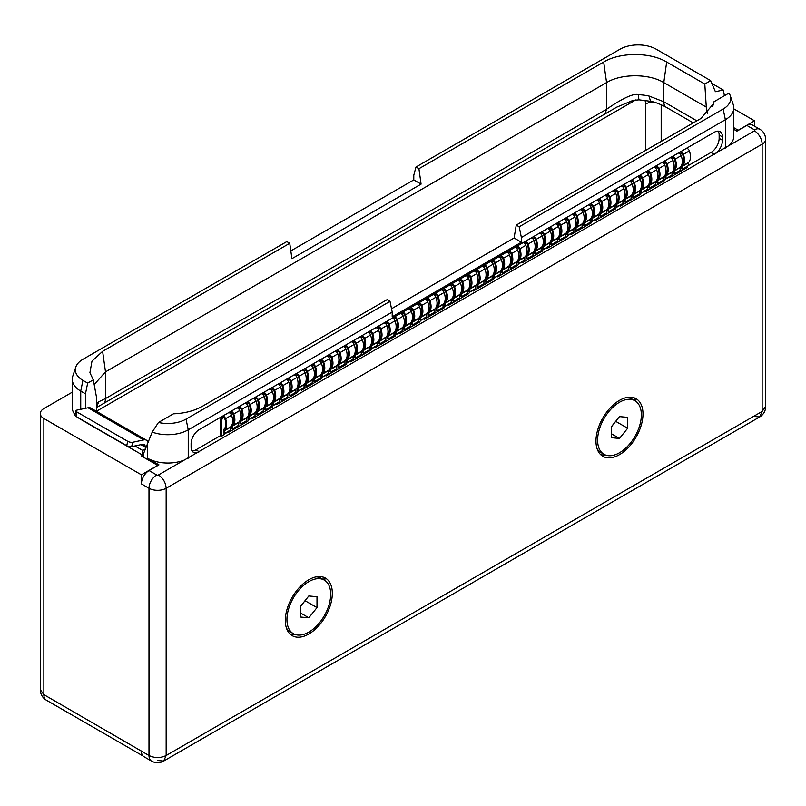 <?xml version="1.0" encoding="UTF-8"?>
<svg xmlns="http://www.w3.org/2000/svg" width="806" height="806" viewBox="0 0 806 806"><rect width="100%" height="100%" fill="white"/><g stroke="black" fill="none" stroke-linecap="round" stroke-linejoin="round"><path stroke-width="1.21" d="M77.95 417.538A28.905 16.684 0 0 0 80.731 419.402L142.692 455.178L141.342 455.954L157.694 465.394L141.393 474.815L43.856 418.505L43.856 694.631L40.3 689.674A12.14 12.14 0 0 0 46.365 700.182A12.14 7.012 120 0 1 43.856 694.631L141.393 751.121A12.14 7.012 -60 0 1 141.393 750.94M72.258 392.19L43.856 408.592A12.14 7.012 0 0 0 40.3 413.549A12.14 7.012 0 0 0 43.856 418.505M733.823 108.85L754.537 120.809L738.236 130.229L733.823 127.68M75.824 367.012A25.802 14.901 0 0 0 82.917 380.372L87.663 383.112L93.325 379.838L89.919 372.715L91.975 361.169L102.614 351.325L289.747 243.281L286.815 241.588L82.917 359.305A25.802 14.901 0 0 0 75.824 367.012L72.782 376.12A28.905 16.684 0 0 0 72.258 379.273L72.258 407.594A28.905 16.684 0 0 0 75.049 414.747M141.393 474.815L141.393 483.872A10.871 6.277 -60 0 1 149.07 470.563L158.963 464.85L147.357 458.151A28.905 16.684 0 0 0 184.262 460.065L158.47 474.956A1.269 0.735 180 0 1 156.676 474.956L149.07 470.563M151.508 761.076L143.901 756.683A12.14 7.012 -60 0 1 141.393 751.121L148.989 755.514A12.14 7.012 120 0 0 151.508 761.076A12.14 12.14 0 0 0 163.648 761.076L157.573 760.471M145.352 448.922L142.692 450.453L142.692 455.178M145.876 447.572L140.849 444.67M134.884 445.95L142.692 450.453M77.054 412.068L76.026 416.43A3.577 1.35 -166.8 0 1 74.958 415.1L75.986 410.728A3.577 1.35 13.2 0 0 77.054 412.068L127.741 441.325A3.577 1.35 13.2 0 0 132.688 442.272L143.71 439.915A9.934 5.733 -60 0 1 146.571 440.267A9.934 5.733 -60 0 1 148.062 441.93M76.026 416.43L126.713 445.698A3.577 1.35 -166.8 0 0 131.66 446.645L142.682 444.277A5.098 2.942 -60 0 1 144.153 444.459A5.098 2.942 -60 0 1 145.201 446.605L145.231 447.199M72.258 379.273A28.905 16.684 0 0 0 80.731 391.081L85.466 393.812L85.466 408.32L88.045 407.765L143.71 439.915M75.986 410.728A3.577 1.35 13.2 0 1 76.943 410.093L85.466 408.32M289.747 243.281L291.913 258.686L421.085 184.111L413.79 179.909L413.79 175.184L415.987 167.013L418.919 168.706L603.684 62.032C620.086 52.068 650.281 52.068 666.673 62.032L704.797 84.036L710.67 80.64L656.376 49.297A25.802 14.901 0 0 0 619.874 49.297L415.987 167.013M290.815 250.898L413.79 179.909M724.433 95.713L723.274 90.02L715.385 91.693L710.67 80.64M707.608 113.565L706.288 107.117L704.797 84.036M733.823 129.333L736.966 131.146L738.236 130.229M158.45 422.475A25.802 14.901 180 0 0 186.045 419.12L390.013 301.363L387.082 299.661L202.316 406.335C194.306 410.859 184.685 413.357 173.441 413.821L158.45 422.475L152.213 432.087L143.428 453.919L143.428 457.163M158.47 474.956C163.144 478.17 165.704 482.613 166.157 488.265A12.14 7.012 180 0 1 148.989 488.265L148.989 755.514C154.712 758.234 160.434 758.234 166.157 755.514L163.648 761.076L759.625 416.984L762.144 411.423L765.7 406.466L765.7 139.216A12.14 7.012 180 0 1 762.144 144.173L166.157 488.265L166.157 755.514L762.144 411.423L762.144 144.173A10.871 6.277 -120 0 0 754.456 130.864L184.262 460.065M390.013 301.363L392.21 312.063L188.231 429.83A28.905 16.684 180 0 1 152.213 432.087M392.21 312.063L392.21 316.788L521.381 242.213L521.381 237.488L519.185 226.788L516.253 225.086L514.087 238.002L391.535 308.758M519.185 226.788L723.163 109.022A25.802 14.901 180 0 0 730.256 95.662A25.802 14.901 180 0 0 728.977 93.093L713.985 101.747L713.713 103.44L701.019 118.411L516.253 225.086M514.087 238.002L521.381 242.213M713.985 101.747L712.665 106.624M633.466 397.63A33.237 19.193 -60 0 1 636.216 401.6M600.591 454.574A33.237 19.193 120 0 0 605.407 454.977M595.977 441.094A33.237 19.193 120 0 0 602.868 456.307A33.237 19.193 120 0 0 628.478 447.401A33.237 19.193 120 0 0 642.987 413.952A33.237 19.193 120 0 0 636.105 398.728A33.237 19.193 120 0 0 610.485 407.635A33.237 19.193 120 0 0 595.977 441.094M285.314 620.449A33.237 19.193 120 0 0 292.195 635.662A33.237 19.193 120 0 0 317.816 626.766A33.237 19.193 120 0 0 332.324 593.307A33.237 19.193 120 0 0 325.443 578.093A33.237 19.193 120 0 0 299.822 587A33.237 19.193 120 0 0 285.314 620.449M688.324 165.552L710.963 152.485A11.566 6.68 120 0 0 719.143 138.32L722.498 140.254L722.498 136.949A11.566 6.68 -60 0 0 720.101 131.66A11.566 6.68 -60 0 0 714.317 132.234L199.273 429.598A11.566 6.68 -60 0 0 191.093 443.753L191.093 447.058A11.566 6.68 -60 0 0 193.49 452.347A11.566 6.68 -60 0 0 199.273 451.773L195.918 449.839L220.562 435.613M730.256 95.662L733.299 104.76A28.905 16.684 180 0 1 733.823 107.923A28.905 16.684 180 0 1 725.36 119.721L521.381 237.488M722.498 140.254A11.566 6.68 -60 0 1 714.317 154.42L710.963 152.485M719.143 138.32L719.143 135.015A11.566 6.68 120 0 0 718.176 131.126M192.06 450.957A11.566 6.68 120 0 0 195.918 449.839M668.658 177.29L669.474 177.753L669.192 176.977L665.101 179.335L664.819 180.443L644.951 191.919L644.669 191.143L640.579 193.5L640.286 194.609L620.429 206.074L620.136 205.298L616.046 207.656L615.764 208.764L595.896 220.24L595.614 219.464L591.523 221.821L591.241 222.93L571.373 234.395L571.081 233.619L567.817 235.503L566.709 237.085L546.841 248.56L546.559 247.774L542.468 250.142L542.186 251.25L522.318 262.716L522.036 261.94L518.762 263.824L517.664 265.406L497.796 276.881L497.504 276.095L493.423 278.463L493.131 279.571L473.263 291.037L472.981 290.261L469.707 292.145L468.608 293.727L448.74 305.202L448.458 304.416L444.368 306.784L444.086 307.892L424.218 319.357L423.926 318.582L420.661 320.466L419.553 322.047L399.685 333.523L399.403 332.737L395.313 335.095L395.031 336.213L375.163 347.678L374.881 346.902L371.606 348.786L370.498 350.368L350.64 361.834L350.348 361.058L346.268 363.415L345.976 364.524L326.108 375.999L326.027 375.203L325.009 375.687L321.735 377.581L321.453 378.689L301.585 390.154L301.303 389.379L298.029 391.263L296.92 392.844L277.062 404.32L276.972 403.524L275.954 404.008L272.68 405.902L272.398 407.01L252.53 418.475L252.248 417.699L248.973 419.583L247.875 421.165L228.007 432.641L227.715 431.855L221.469 436.419L221.469 419.614L222.688 418.102A1.562 0.897 60 0 1 223.02 417.387A1.562 0.897 60 0 1 224.773 418.707A12.543 7.244 60 0 1 223.957 429.225A2.257 1.3 -120 0 0 223.635 430.162L223.635 432.943L224.531 433.467L224.531 430.676A0.987 0.564 -120 0 1 224.673 430.273A13.813 7.979 60 0 0 225.569 418.687A2.831 1.632 60 0 0 222.375 416.289L228.35 412.843A2.831 1.632 60 0 1 231.534 415.241A13.813 7.979 60 0 1 230.647 426.827A0.987 0.564 -120 0 0 230.496 427.23L230.496 430.021L224.531 433.467M687.709 166.056L687.709 167.235L669.474 177.753M644.135 191.445L644.951 191.919M619.602 205.601L620.429 206.074M595.08 219.766L595.896 220.24M570.557 233.921L571.373 234.395M546.025 248.087L546.841 248.56M521.502 262.242L522.318 262.716M496.98 276.408L497.796 276.881M472.447 290.563L473.263 291.037M447.924 304.728L448.74 305.202M423.402 318.884L424.218 319.357M398.869 333.049L399.685 333.523M374.347 347.205L375.163 347.678M349.824 361.37L350.64 361.834M325.292 375.525L326.108 375.999M300.769 389.691L301.585 390.154M276.236 403.846L277.062 404.32M251.714 418.002L252.53 418.475M227.191 432.167L228.007 432.641M222.688 418.898L221.791 418.385L220.562 419.09L220.562 435.895L221.469 436.419M230.869 414.002L230.869 413.377A1.562 0.897 60 0 1 231.191 412.662A1.562 0.897 60 0 1 232.944 413.992A12.543 7.244 60 0 1 232.138 424.51A2.257 1.3 -120 0 0 232.108 424.54M239.039 409.277L239.039 408.662A1.562 0.897 60 0 1 239.362 407.947A1.562 0.897 60 0 1 241.125 409.267A12.543 7.244 60 0 1 240.309 419.795A2.257 1.3 -120 0 0 240.289 419.815M247.22 404.562L247.22 403.937A1.562 0.897 60 0 1 247.543 403.222A1.562 0.897 60 0 1 249.296 404.552A12.543 7.244 60 0 1 248.49 415.07A2.257 1.3 -120 0 0 248.46 415.1M255.391 399.836L255.391 399.222A1.562 0.897 60 0 1 255.714 398.507A1.562 0.897 60 0 1 257.477 399.826A12.543 7.244 60 0 1 256.661 410.355A2.257 1.3 -120 0 0 256.64 410.375M263.572 395.121L263.572 394.497A1.562 0.897 60 0 1 263.894 393.781A1.562 0.897 60 0 1 265.648 395.111A12.543 7.244 60 0 1 264.842 405.63A2.257 1.3 -120 0 0 264.811 405.66M271.743 390.396L271.743 389.782A1.562 0.897 60 0 1 272.065 389.066A1.562 0.897 60 0 1 273.828 390.386A12.543 7.244 60 0 1 273.012 400.914A2.257 1.3 -120 0 0 272.992 400.935M279.924 385.681L279.924 385.056A1.562 0.897 60 0 1 280.246 384.341A1.562 0.897 60 0 1 281.999 385.671A12.543 7.244 60 0 1 281.193 396.189A2.257 1.3 -120 0 0 281.163 396.22M288.095 380.956L288.095 380.341A1.562 0.897 60 0 1 288.417 379.626A1.562 0.897 60 0 1 290.18 380.946A12.543 7.244 60 0 1 289.364 391.474A2.257 1.3 -120 0 0 289.334 391.494M296.265 376.241L296.265 375.616A1.562 0.897 60 0 1 296.598 374.901A1.562 0.897 60 0 1 298.351 376.231A12.543 7.244 60 0 1 297.535 386.749A2.257 1.3 -120 0 0 297.515 386.779M304.446 371.516L304.446 370.901A1.562 0.897 60 0 1 304.769 370.186A1.562 0.897 60 0 1 306.522 371.506A12.543 7.244 60 0 1 305.716 382.034A2.257 1.3 -120 0 0 305.686 382.054M312.617 366.801L312.617 366.176A1.562 0.897 60 0 1 312.94 365.461A1.562 0.897 60 0 1 314.703 366.79A12.543 7.244 60 0 1 313.887 377.309A2.257 1.3 -120 0 0 313.866 377.339M320.798 362.075L320.798 361.461A1.562 0.897 60 0 1 321.12 360.745A1.562 0.897 60 0 1 322.874 362.065A12.543 7.244 60 0 1 322.068 372.594A2.257 1.3 -120 0 0 322.037 372.614M328.969 357.36L328.969 356.736A1.562 0.897 60 0 1 329.291 356.03A1.562 0.897 60 0 1 331.054 357.35A12.543 7.244 60 0 1 330.238 367.868A2.257 1.3 -120 0 0 330.218 367.899M337.15 352.635L337.15 352.021A1.562 0.897 60 0 1 337.472 351.305A1.562 0.897 60 0 1 339.225 352.625A12.543 7.244 60 0 1 338.419 363.153A2.257 1.3 -120 0 0 338.389 363.174M345.321 347.92L345.321 347.295A1.562 0.897 60 0 1 345.643 346.59A1.562 0.897 60 0 1 347.406 347.91A12.543 7.244 60 0 1 346.59 358.428A2.257 1.3 -120 0 0 346.57 358.458M353.502 343.195L353.502 342.58A1.562 0.897 60 0 1 353.824 341.865A1.562 0.897 60 0 1 355.577 343.185A12.543 7.244 60 0 1 354.771 353.713A2.257 1.3 -120 0 0 354.741 353.733M361.672 338.48L361.672 337.855A1.562 0.897 60 0 1 361.995 337.15A1.562 0.897 60 0 1 363.758 338.47A12.543 7.244 60 0 1 362.942 348.988A2.257 1.3 -120 0 0 362.912 349.018M369.853 333.755L369.853 333.14A1.562 0.897 60 0 1 370.176 332.425A1.562 0.897 60 0 1 371.929 333.744A12.543 7.244 60 0 1 371.123 344.273A2.257 1.3 -120 0 0 371.092 344.293M378.024 329.039L378.024 328.425A1.562 0.897 60 0 1 378.346 327.71A1.562 0.897 60 0 1 380.11 329.029A12.543 7.244 60 0 1 379.294 339.548A2.257 1.3 -120 0 0 379.263 339.578M386.195 324.314L386.195 323.7A1.562 0.897 60 0 1 386.527 322.984A1.562 0.897 60 0 1 388.28 324.304A12.543 7.244 60 0 1 387.464 334.833A2.257 1.3 -120 0 0 387.444 334.853M394.376 319.599L394.376 318.985A1.562 0.897 60 0 1 394.698 318.269A1.562 0.897 60 0 1 396.451 319.589A12.543 7.244 60 0 1 395.645 330.107A2.257 1.3 -120 0 0 395.615 330.138M402.547 314.874L402.547 314.259A1.562 0.897 60 0 1 402.869 313.544A1.562 0.897 60 0 1 404.632 314.864A12.543 7.244 60 0 1 403.816 325.392A2.257 1.3 -120 0 0 403.796 325.412M410.728 310.159L410.728 309.544A1.562 0.897 60 0 1 411.05 308.829A1.562 0.897 60 0 1 412.803 310.149A12.543 7.244 60 0 1 411.997 320.667A2.257 1.3 -120 0 0 411.967 320.697M418.898 305.434L418.898 304.819A1.562 0.897 60 0 1 419.221 304.104A1.562 0.897 60 0 1 420.984 305.434A12.543 7.244 60 0 1 420.168 315.952A2.257 1.3 -120 0 0 420.148 315.972M427.079 300.719L427.079 300.104A1.562 0.897 60 0 1 427.402 299.389A1.562 0.897 60 0 1 429.155 300.709A12.543 7.244 60 0 1 428.349 311.227A2.257 1.3 -120 0 0 428.318 311.257M435.25 296.004L435.25 295.379A1.562 0.897 60 0 1 435.572 294.664A1.562 0.897 60 0 1 437.336 295.993A12.543 7.244 60 0 1 436.52 306.512A2.257 1.3 -120 0 0 436.499 306.532M443.431 291.278L443.431 290.664A1.562 0.897 60 0 1 443.753 289.948A1.562 0.897 60 0 1 445.506 291.268A12.543 7.244 60 0 1 444.7 301.787A2.257 1.3 -120 0 0 444.67 301.817M451.602 286.563L451.602 285.939A1.562 0.897 60 0 1 451.924 285.223A1.562 0.897 60 0 1 453.687 286.553A12.543 7.244 60 0 1 452.871 297.071A2.257 1.3 -120 0 0 452.841 297.092M459.783 281.838L459.783 281.223A1.562 0.897 60 0 1 460.105 280.508A1.562 0.897 60 0 1 461.858 281.828A12.543 7.244 60 0 1 461.042 292.346A2.257 1.3 -120 0 0 461.022 292.377M467.954 277.123L467.954 276.498A1.562 0.897 60 0 1 468.276 275.783A1.562 0.897 60 0 1 470.039 277.113A12.543 7.244 60 0 1 469.223 287.631A2.257 1.3 -120 0 0 469.193 287.651M476.124 272.398L476.124 271.783A1.562 0.897 60 0 1 476.457 271.068A1.562 0.897 60 0 1 478.21 272.388A12.543 7.244 60 0 1 477.394 282.906A2.257 1.3 -120 0 0 477.374 282.936M484.305 267.683L484.305 267.058A1.562 0.897 60 0 1 484.628 266.343A1.562 0.897 60 0 1 486.381 267.673A12.543 7.244 60 0 1 485.575 278.191A2.257 1.3 -120 0 0 485.544 278.211M492.476 262.958L492.476 262.343A1.562 0.897 60 0 1 492.798 261.628A1.562 0.897 60 0 1 494.562 262.947A12.543 7.244 60 0 1 493.746 273.466A2.257 1.3 -120 0 0 493.725 273.496M500.657 258.242L500.657 257.618A1.562 0.897 60 0 1 500.979 256.902A1.562 0.897 60 0 1 502.732 258.232A12.543 7.244 60 0 1 501.926 268.751A2.257 1.3 -120 0 0 501.896 268.771M508.828 253.517L508.828 252.903A1.562 0.897 60 0 1 509.15 252.187A1.562 0.897 60 0 1 510.913 253.507A12.543 7.244 60 0 1 510.097 264.025A2.257 1.3 -120 0 0 510.077 264.056M517.009 248.802L517.009 248.177A1.562 0.897 60 0 1 517.331 247.462A1.562 0.897 60 0 1 519.084 248.792A12.543 7.244 60 0 1 518.278 259.31A2.257 1.3 -120 0 0 518.248 259.33M525.18 244.077L525.18 243.462A1.562 0.897 60 0 1 525.502 242.747A1.562 0.897 60 0 1 527.265 244.067A12.543 7.244 60 0 1 526.449 254.585A2.257 1.3 -120 0 0 526.429 254.615M533.36 239.362L533.36 238.737A1.562 0.897 60 0 1 533.683 238.022A1.562 0.897 60 0 1 535.436 239.352A12.543 7.244 60 0 1 534.63 249.87A2.257 1.3 -120 0 0 534.6 249.89M541.531 234.637L541.531 234.022A1.562 0.897 60 0 1 541.854 233.307A1.562 0.897 60 0 1 543.617 234.627A12.543 7.244 60 0 1 542.801 245.145A2.257 1.3 -120 0 0 542.77 245.175M549.712 229.922L549.712 229.297A1.562 0.897 60 0 1 550.035 228.582A1.562 0.897 60 0 1 551.788 229.911A12.543 7.244 60 0 1 550.972 240.43A2.257 1.3 -120 0 0 550.951 240.45M557.883 225.196L557.883 224.582A1.562 0.897 60 0 1 558.205 223.867A1.562 0.897 60 0 1 559.958 225.186A12.543 7.244 60 0 1 559.152 235.715A2.257 1.3 -120 0 0 559.122 235.735M566.054 220.481L566.054 219.857A1.562 0.897 60 0 1 566.376 219.141A1.562 0.897 60 0 1 568.139 220.471A12.543 7.244 60 0 1 567.323 230.99A2.257 1.3 -120 0 0 567.303 231.02M574.235 215.756L574.235 215.142A1.562 0.897 60 0 1 574.557 214.426A1.562 0.897 60 0 1 576.31 215.746A12.543 7.244 60 0 1 575.504 226.274A2.257 1.3 -120 0 0 575.474 226.295M582.406 211.041L582.406 210.416A1.562 0.897 60 0 1 582.728 209.701A1.562 0.897 60 0 1 584.491 211.031A12.543 7.244 60 0 1 583.675 221.549A2.257 1.3 -120 0 0 583.655 221.579M590.586 206.316L590.586 205.701A1.562 0.897 60 0 1 590.909 204.986A1.562 0.897 60 0 1 592.662 206.306A12.543 7.244 60 0 1 591.856 216.834A2.257 1.3 -120 0 0 591.826 216.854M598.757 201.601L598.757 200.976A1.562 0.897 60 0 1 599.08 200.261A1.562 0.897 60 0 1 600.843 201.591A12.543 7.244 60 0 1 600.027 212.109A2.257 1.3 -120 0 0 600.007 212.139M606.938 196.876L606.938 196.261A1.562 0.897 60 0 1 607.261 195.546A1.562 0.897 60 0 1 609.014 196.866A12.543 7.244 60 0 1 608.208 207.394A2.257 1.3 -120 0 0 608.177 207.414M615.109 192.16L615.109 191.536A1.562 0.897 60 0 1 615.431 190.821A1.562 0.897 60 0 1 617.195 192.15A12.543 7.244 60 0 1 616.378 202.669A2.257 1.3 -120 0 0 616.348 202.699M623.29 187.435L623.29 186.821A1.562 0.897 60 0 1 623.612 186.105A1.562 0.897 60 0 1 625.365 187.425A12.543 7.244 60 0 1 624.559 197.954A2.257 1.3 -120 0 0 624.529 197.974M631.461 182.72L631.461 182.096A1.562 0.897 60 0 1 631.783 181.38A1.562 0.897 60 0 1 633.546 182.71A12.543 7.244 60 0 1 632.73 193.228A2.257 1.3 -120 0 0 632.7 193.259M639.632 177.995L639.632 177.38A1.562 0.897 60 0 1 639.964 176.665A1.562 0.897 60 0 1 641.717 177.985A12.543 7.244 60 0 1 640.901 188.513A2.257 1.3 -120 0 0 640.881 188.533M647.812 173.28L647.812 172.655A1.562 0.897 60 0 1 648.135 171.95A1.562 0.897 60 0 1 649.888 173.27A12.543 7.244 60 0 1 649.082 183.788A2.257 1.3 -120 0 0 649.052 183.818M655.983 168.555L655.983 167.94A1.562 0.897 60 0 1 656.306 167.225A1.562 0.897 60 0 1 658.069 168.545A12.543 7.244 60 0 1 657.253 179.073A2.257 1.3 -120 0 0 657.233 179.093M664.164 163.84L664.164 163.215A1.562 0.897 60 0 1 664.487 162.51A1.562 0.897 60 0 1 666.24 163.83A12.543 7.244 60 0 1 665.434 174.348A2.257 1.3 -120 0 0 665.403 174.378M672.335 159.114L672.335 158.5A1.562 0.897 60 0 1 672.657 157.785A1.562 0.897 60 0 1 674.421 159.104A12.543 7.244 60 0 1 673.604 169.633A2.257 1.3 -120 0 0 673.584 169.653M680.516 154.399L680.516 153.775A1.562 0.897 60 0 1 680.838 153.069A1.562 0.897 60 0 1 682.591 154.389A12.543 7.244 60 0 1 681.785 164.908A2.257 1.3 -120 0 0 681.755 164.938M683.287 156.807L683.166 156.263M675.116 161.532L674.985 160.978M666.935 166.248L666.814 165.704M658.764 170.973L658.633 170.419M650.583 175.688L650.462 175.144M642.412 180.413L642.281 179.859M634.231 185.128L634.11 184.584M626.061 189.843L625.94 189.299M617.88 194.568L617.759 194.024M609.709 199.284L609.588 198.739M601.538 204.009L601.407 203.465M593.357 208.724L593.236 208.18M585.186 213.449L585.055 212.905M577.005 218.164L576.884 217.62M568.835 222.889L568.704 222.345M560.654 227.604L560.533 227.06M552.483 232.329L552.352 231.785M544.302 237.045L544.181 236.501M536.131 241.77L536.01 241.226M527.95 246.485L527.829 245.941M519.779 251.21L519.658 250.666M511.609 255.925L511.478 255.381M503.428 260.65L503.307 260.106M495.257 265.365L495.126 264.821M487.076 270.091L486.955 269.547M478.905 274.806L478.774 274.262M470.724 279.531L470.603 278.987M462.553 284.246L462.422 283.702M454.372 288.971L454.252 288.427M446.202 293.686L446.081 293.142M438.021 298.411L437.9 297.867M429.85 303.127L429.729 302.582M421.679 307.852L421.548 307.308M413.498 312.567L413.377 312.023M405.327 317.292L405.196 316.748M397.146 322.007L397.026 321.463M388.976 326.732L388.845 326.188M380.795 331.447L380.674 330.903M372.624 336.173L372.503 335.618M364.443 340.888L364.322 340.344M356.272 345.613L356.151 345.059M348.101 350.328L347.97 349.784M339.92 355.053L339.8 354.499M331.75 359.768L331.619 359.224M323.569 364.493L323.448 363.939M315.398 369.208L315.267 368.664M307.217 373.934L307.096 373.38M299.046 378.649L298.915 378.105M290.865 383.364L290.744 382.82M282.694 388.089L282.574 387.545M274.514 392.804L274.393 392.26M266.343 397.529L266.222 396.985M258.172 402.244L258.041 401.7M249.991 406.97L249.87 406.425M241.82 411.685L241.689 411.141M233.639 416.41L233.518 415.866M225.468 421.125L225.337 420.581M679.609 153.513L679.609 153.261A2.831 1.632 60 0 1 680.204 151.961A2.831 1.632 60 0 1 683.387 154.369A13.813 7.979 60 0 1 682.501 165.955A0.987 0.564 -120 0 0 682.35 166.358L682.35 169.139L681.453 168.625L681.453 165.834A2.257 1.3 -120 0 1 681.463 165.613M671.438 158.228L671.438 157.976A2.831 1.632 60 0 1 672.023 156.686A2.831 1.632 60 0 1 675.216 159.084A13.813 7.979 60 0 1 674.32 170.671A0.987 0.564 -120 0 0 674.179 171.074L674.179 173.864L673.282 173.34L673.282 170.56A2.257 1.3 -120 0 1 673.292 170.338M663.267 162.953L663.267 162.701A2.831 1.632 60 0 1 663.852 161.401A2.831 1.632 60 0 1 667.036 163.809A13.813 7.979 60 0 1 666.149 175.396A0.987 0.564 -120 0 0 665.998 175.799L665.998 178.579L665.101 178.066L665.101 175.275A2.257 1.3 -120 0 1 665.111 175.053M655.087 167.668L655.087 167.416A2.831 1.632 60 0 1 655.671 166.127A2.831 1.632 60 0 1 658.865 168.525A13.813 7.979 60 0 1 657.968 180.111A0.987 0.564 -120 0 0 657.827 180.514L657.827 183.305L656.93 182.781L656.93 180A2.257 1.3 -120 0 1 656.94 179.778M646.916 172.393L646.916 172.141A2.831 1.632 60 0 1 647.5 170.842A2.831 1.632 60 0 1 650.684 173.25A13.813 7.979 60 0 1 649.797 184.836A0.987 0.564 -120 0 0 649.656 185.239L649.656 188.02L648.749 187.506L648.749 184.715A2.257 1.3 -120 0 1 648.77 184.493M638.735 177.108L638.735 176.857A2.831 1.632 60 0 1 639.319 175.567A2.831 1.632 60 0 1 642.513 177.965A13.813 7.979 60 0 1 641.616 189.551A0.987 0.564 -120 0 0 641.475 189.954L641.475 192.745L640.579 192.221L640.579 189.44A2.257 1.3 -120 0 1 640.589 189.219M630.564 181.824L630.564 181.582A2.831 1.632 60 0 1 631.148 180.282A2.831 1.632 60 0 1 634.342 182.69A13.813 7.979 60 0 1 633.445 194.276A0.987 0.564 -120 0 0 633.304 194.679L633.304 197.46L632.398 196.946L632.398 194.155A2.257 1.3 -120 0 1 632.418 193.934M622.383 186.549L622.383 186.297A2.831 1.632 60 0 1 622.978 185.007A2.831 1.632 60 0 1 626.161 187.405A13.813 7.979 60 0 1 625.265 198.991A0.987 0.564 -120 0 0 625.124 199.394L625.124 202.185L624.227 201.661L624.227 198.881A2.257 1.3 -120 0 1 624.237 198.659M614.212 191.264L614.212 191.022A2.831 1.632 60 0 1 614.797 189.722A2.831 1.632 60 0 1 617.99 192.13A13.813 7.979 60 0 1 617.094 203.716A0.987 0.564 -120 0 0 616.953 204.12L616.953 206.9L616.046 206.386L616.046 203.596A2.257 1.3 -120 0 1 616.066 203.374M606.031 195.989L606.031 195.737A2.831 1.632 60 0 1 606.626 194.448A2.831 1.632 60 0 1 609.81 196.845A13.813 7.979 60 0 1 608.913 208.432A0.987 0.564 -120 0 0 608.772 208.835L608.772 211.625L607.875 211.101L607.875 208.321A2.257 1.3 -120 0 1 607.885 208.099M597.861 200.704L597.861 200.462A2.831 1.632 60 0 1 598.445 199.163A2.831 1.632 60 0 1 601.639 201.571A13.813 7.979 60 0 1 600.742 213.157A0.987 0.564 -120 0 0 600.601 213.56L600.601 216.34L599.704 215.827L599.704 213.036A2.257 1.3 -120 0 1 599.714 212.814M589.69 205.429L589.69 205.177A2.831 1.632 60 0 1 590.274 203.888A2.831 1.632 60 0 1 593.458 206.286A13.813 7.979 60 0 1 592.571 217.872A0.987 0.564 -120 0 0 592.42 218.275L592.42 221.066L591.523 220.542L591.523 217.761A2.257 1.3 -120 0 1 591.533 217.539M581.509 210.144L581.509 209.903A2.831 1.632 60 0 1 582.093 208.603A2.831 1.632 60 0 1 585.287 211.001A13.813 7.979 60 0 1 584.39 222.597A0.987 0.564 -120 0 0 584.249 223L584.249 225.781L583.353 225.267L583.353 222.476A2.257 1.3 -120 0 1 583.363 222.255M573.338 214.87L573.338 214.618A2.831 1.632 60 0 1 573.922 213.328A2.831 1.632 60 0 1 577.106 215.726A13.813 7.979 60 0 1 576.219 227.312A0.987 0.564 -120 0 0 576.068 227.715L576.068 230.506L575.172 229.982L575.172 227.201A2.257 1.3 -120 0 1 575.182 226.98M565.157 219.585L565.157 219.343A2.831 1.632 60 0 1 565.741 218.043A2.831 1.632 60 0 1 568.935 220.441A13.813 7.979 60 0 1 568.039 232.037A0.987 0.564 -120 0 0 567.898 232.44L567.898 235.221L567.001 234.707L567.001 231.916A2.257 1.3 -120 0 1 567.011 231.695M556.986 224.31L556.986 224.058A2.831 1.632 60 0 1 557.571 222.768A2.831 1.632 60 0 1 560.764 225.166A13.813 7.979 60 0 1 559.868 236.752A0.987 0.564 -120 0 0 559.727 237.155L559.727 239.946L558.82 239.422L558.82 236.642A2.257 1.3 -120 0 1 558.84 236.41M548.805 229.025L548.805 228.783A2.831 1.632 60 0 1 549.39 227.483A2.831 1.632 60 0 1 552.584 229.881A13.813 7.979 60 0 1 551.687 241.478A0.987 0.564 -120 0 0 551.546 241.881L551.546 244.661L550.649 244.147L550.649 241.357A2.257 1.3 -120 0 1 550.659 241.135M540.635 233.75L540.635 233.498A2.831 1.632 60 0 1 541.219 232.209A2.831 1.632 60 0 1 544.413 234.606A13.813 7.979 60 0 1 543.516 246.193A0.987 0.564 -120 0 0 543.375 246.596L543.375 249.386L542.468 248.863L542.468 246.082A2.257 1.3 -120 0 1 542.488 245.85M532.454 238.465L532.454 238.223A2.831 1.632 60 0 1 533.048 236.924A2.831 1.632 60 0 1 536.232 239.322A13.813 7.979 60 0 1 535.335 250.918A0.987 0.564 -120 0 0 535.194 251.321L535.194 254.102L534.297 253.588L534.297 250.797A2.257 1.3 -120 0 1 534.307 250.575M524.283 243.19L524.283 242.938A2.831 1.632 60 0 1 524.867 241.639A2.831 1.632 60 0 1 528.061 244.047A13.813 7.979 60 0 1 527.164 255.633A0.987 0.564 -120 0 0 527.023 256.036L527.023 258.827L526.117 258.303L526.117 255.522A2.257 1.3 -120 0 1 526.137 255.29M516.102 247.905L516.102 247.664A2.831 1.632 60 0 1 516.696 246.364A2.831 1.632 60 0 1 519.88 248.762A13.813 7.979 60 0 1 518.983 260.358A0.987 0.564 -120 0 0 518.842 260.761L518.842 263.542L517.946 263.028L517.946 260.237A2.257 1.3 -120 0 1 517.956 260.016M507.931 252.631L507.931 252.379A2.831 1.632 60 0 1 508.515 251.079A2.831 1.632 60 0 1 511.709 253.487A13.813 7.979 60 0 1 510.813 265.073A0.987 0.564 -120 0 0 510.672 265.476L510.672 268.267L509.775 267.743L509.775 264.962A2.257 1.3 -120 0 1 509.785 264.731M499.76 257.346L499.76 257.104A2.831 1.632 60 0 1 500.345 255.804A2.831 1.632 60 0 1 503.528 258.202A13.813 7.979 60 0 1 502.642 269.798A0.987 0.564 -120 0 0 502.491 270.201L502.491 272.982L501.594 272.468L501.594 269.678A2.257 1.3 -120 0 1 501.604 269.456M491.579 262.071L491.579 261.819A2.831 1.632 60 0 1 492.164 260.519A2.831 1.632 60 0 1 495.358 262.927A13.813 7.979 60 0 1 494.461 274.514A0.987 0.564 -120 0 0 494.32 274.917L494.32 277.707L493.423 277.183L493.423 274.403A2.257 1.3 -120 0 1 493.433 274.171M483.409 266.786L483.409 266.544A2.831 1.632 60 0 1 483.993 265.245A2.831 1.632 60 0 1 487.177 267.642A13.813 7.979 60 0 1 486.29 279.229A0.987 0.564 -120 0 0 486.139 279.642L486.139 282.422L485.242 281.909L485.242 279.118A2.257 1.3 -120 0 1 485.252 278.896M475.228 271.511L475.228 271.259A2.831 1.632 60 0 1 475.812 269.96A2.831 1.632 60 0 1 479.006 272.368A13.813 7.979 60 0 1 478.109 283.954A0.987 0.564 -120 0 0 477.968 284.357L477.968 287.148L477.071 286.624L477.071 283.843A2.257 1.3 -120 0 1 477.081 283.611M467.057 276.226L467.057 275.984A2.831 1.632 60 0 1 467.641 274.685A2.831 1.632 60 0 1 470.835 277.083A13.813 7.979 60 0 1 469.938 288.669A0.987 0.564 -120 0 0 469.797 289.082L469.797 291.863L468.891 291.349L468.891 288.558A2.257 1.3 -120 0 1 468.911 288.336M458.876 280.951L458.876 280.7A2.831 1.632 60 0 1 459.47 279.4A2.831 1.632 60 0 1 462.654 281.808A13.813 7.979 60 0 1 461.757 293.394A0.987 0.564 -120 0 0 461.616 293.797L461.616 296.588L460.72 296.064L460.72 293.283A2.257 1.3 -120 0 1 460.73 293.052M450.705 285.667L450.705 285.425A2.831 1.632 60 0 1 451.289 284.125A2.831 1.632 60 0 1 454.483 286.523A13.813 7.979 60 0 1 453.587 298.109A0.987 0.564 -120 0 0 453.446 298.522L453.446 301.303L452.539 300.789L452.539 297.998A2.257 1.3 -120 0 1 452.559 297.777M442.524 290.392L442.524 290.14A2.831 1.632 60 0 1 443.119 288.84A2.831 1.632 60 0 1 446.302 291.248A13.813 7.979 60 0 1 445.406 302.834A0.987 0.564 -120 0 0 445.265 303.237L445.265 306.028L444.368 305.504L444.368 302.724A2.257 1.3 -120 0 1 444.378 302.492M434.353 295.107L434.353 294.865A2.831 1.632 60 0 1 434.938 293.565A2.831 1.632 60 0 1 438.132 295.963A13.813 7.979 60 0 1 437.235 307.549A0.987 0.564 -120 0 0 437.094 307.963L437.094 310.743L436.187 310.229L436.187 307.439A2.257 1.3 -120 0 1 436.207 307.217M426.173 299.832L426.173 299.58A2.831 1.632 60 0 1 426.767 298.28A2.831 1.632 60 0 1 429.951 300.688A13.813 7.979 60 0 1 429.064 312.275A0.987 0.564 -120 0 0 428.913 312.678L428.913 315.468L428.016 314.945L428.016 312.164A2.257 1.3 -120 0 1 428.026 311.932M418.002 304.547L418.002 304.305A2.831 1.632 60 0 1 418.586 303.006A2.831 1.632 60 0 1 421.78 305.403A13.813 7.979 60 0 1 420.883 316.99A0.987 0.564 -120 0 0 420.742 317.403L420.742 320.184L419.845 319.66L419.845 316.879A2.257 1.3 -120 0 1 419.855 316.657M409.831 309.272L409.831 309.02A2.831 1.632 60 0 1 410.415 307.721A2.831 1.632 60 0 1 413.599 310.129A13.813 7.979 60 0 1 412.712 321.715A0.987 0.564 -120 0 0 412.561 322.118L412.561 324.909L411.665 324.385L411.665 321.604A2.257 1.3 -120 0 1 411.675 321.372M401.65 313.987L401.65 313.746A2.831 1.632 60 0 1 402.234 312.446A2.831 1.632 60 0 1 405.428 314.844A13.813 7.979 60 0 1 404.531 326.43A0.987 0.564 -120 0 0 404.39 326.843L404.39 329.624L403.494 329.1L403.494 326.319A2.257 1.3 -120 0 1 403.504 326.098M393.479 318.713L393.479 318.461A2.831 1.632 60 0 1 394.063 317.161A2.831 1.632 60 0 1 397.247 319.569A13.813 7.979 60 0 1 396.361 331.155A0.987 0.564 -120 0 0 396.209 331.558L396.209 334.339L395.313 333.825L395.313 331.044A2.257 1.3 -120 0 1 395.323 330.813M385.298 323.428L385.298 323.176A2.831 1.632 60 0 1 385.883 321.886A2.831 1.632 60 0 1 389.076 324.284A13.813 7.979 60 0 1 388.18 335.87A0.987 0.564 -120 0 0 388.039 336.283L388.039 339.064L387.142 338.54L387.142 335.759A2.257 1.3 -120 0 1 387.152 335.538M377.127 328.153L377.127 327.901A2.831 1.632 60 0 1 377.712 326.601A2.831 1.632 60 0 1 380.906 329.009A13.813 7.979 60 0 1 380.009 340.595A0.987 0.564 -120 0 0 379.868 340.998L379.868 343.779L378.961 343.265L378.961 340.485A2.257 1.3 -120 0 1 378.981 340.253M368.947 332.868L368.947 332.616A2.831 1.632 60 0 1 369.541 331.326A2.831 1.632 60 0 1 372.725 333.724A13.813 7.979 60 0 1 371.828 345.311A0.987 0.564 -120 0 0 371.687 345.724L371.687 348.504L370.79 347.98L370.79 345.2A2.257 1.3 -120 0 1 370.8 344.978M360.776 337.593L360.776 337.341A2.831 1.632 60 0 1 361.36 336.042A2.831 1.632 60 0 1 364.554 338.449A13.813 7.979 60 0 1 363.657 350.036A0.987 0.564 -120 0 0 363.516 350.439L363.516 353.219L362.609 352.706L362.609 349.915A2.257 1.3 -120 0 1 362.629 349.693M352.595 342.308L352.595 342.056A2.831 1.632 60 0 1 353.189 340.767A2.831 1.632 60 0 1 356.373 343.165A13.813 7.979 60 0 1 355.476 354.751A0.987 0.564 -120 0 0 355.335 355.164L355.335 357.945L354.439 357.421L354.439 354.64A2.257 1.3 -120 0 1 354.449 354.418M344.424 347.033L344.424 346.781A2.831 1.632 60 0 1 345.008 345.482A2.831 1.632 60 0 1 348.202 347.89A13.813 7.979 60 0 1 347.305 359.476A0.987 0.564 -120 0 0 347.164 359.879L347.164 362.66L346.268 362.146L346.268 359.355A2.257 1.3 -120 0 1 346.278 359.133M336.243 351.748L336.243 351.497A2.831 1.632 60 0 1 336.837 350.207A2.831 1.632 60 0 1 340.021 352.605A13.813 7.979 60 0 1 339.135 364.191A0.987 0.564 -120 0 0 338.983 364.594L338.983 367.385L338.087 366.861L338.087 364.08A2.257 1.3 -120 0 1 338.097 363.859M328.072 356.474L328.072 356.222A2.831 1.632 60 0 1 328.657 354.922A2.831 1.632 60 0 1 331.85 357.33A13.813 7.979 60 0 1 330.954 368.916A0.987 0.564 -120 0 0 330.813 369.319L330.813 372.1L329.916 371.586L329.916 368.795A2.257 1.3 -120 0 1 329.926 368.574M319.901 361.189L319.901 360.937A2.831 1.632 60 0 1 320.486 359.647A2.831 1.632 60 0 1 323.669 362.045A13.813 7.979 60 0 1 322.783 373.631A0.987 0.564 -120 0 0 322.632 374.034L322.632 376.825L321.735 376.301L321.735 373.521A2.257 1.3 -120 0 1 321.745 373.299M311.721 365.904L311.721 365.662A2.831 1.632 60 0 1 312.305 364.362A2.831 1.632 60 0 1 315.499 366.77A13.813 7.979 60 0 1 314.602 378.357A0.987 0.564 -120 0 0 314.461 378.76L314.461 381.54L313.564 381.026L313.564 378.236A2.257 1.3 -120 0 1 313.574 378.014M303.55 370.629L303.55 370.377A2.831 1.632 60 0 1 304.134 369.088A2.831 1.632 60 0 1 307.328 371.485A13.813 7.979 60 0 1 306.431 383.072A0.987 0.564 -120 0 0 306.29 383.475L306.29 386.265L305.383 385.742L305.383 382.961A2.257 1.3 -120 0 1 305.403 382.739M295.369 375.344L295.369 375.102A2.831 1.632 60 0 1 295.953 373.803A2.831 1.632 60 0 1 299.147 376.211A13.813 7.979 60 0 1 298.25 387.797A0.987 0.564 -120 0 0 298.109 388.2L298.109 390.981L297.213 390.467L297.213 387.676A2.257 1.3 -120 0 1 297.223 387.454M287.198 380.069L287.198 379.817A2.831 1.632 60 0 1 287.782 378.528A2.831 1.632 60 0 1 290.976 380.926A13.813 7.979 60 0 1 290.079 392.512A0.987 0.564 -120 0 0 289.938 392.915L289.938 395.706L289.032 395.182L289.032 392.401A2.257 1.3 -120 0 1 289.052 392.179M279.017 384.784L279.017 384.543A2.831 1.632 60 0 1 279.611 383.243A2.831 1.632 60 0 1 282.795 385.651A13.813 7.979 60 0 1 281.899 397.237A0.987 0.564 -120 0 0 281.757 397.64L281.757 400.421L280.861 399.907L280.861 397.116A2.257 1.3 -120 0 1 280.871 396.895M270.846 389.51L270.846 389.258A2.831 1.632 60 0 1 271.431 387.968A2.831 1.632 60 0 1 274.624 390.366A13.813 7.979 60 0 1 273.728 401.952A0.987 0.564 -120 0 0 273.587 402.355L273.587 405.146L272.68 404.622L272.68 401.841A2.257 1.3 -120 0 1 272.7 401.62M262.665 394.225L262.665 393.983A2.831 1.632 60 0 1 263.26 392.683A2.831 1.632 60 0 1 266.443 395.081A13.813 7.979 60 0 1 265.547 406.677A0.987 0.564 -120 0 0 265.406 407.08L265.406 409.861L264.509 409.347L264.509 406.556A2.257 1.3 -120 0 1 264.519 406.335M254.495 398.95L254.495 398.698A2.831 1.632 60 0 1 255.079 397.408A2.831 1.632 60 0 1 258.273 399.806A13.813 7.979 60 0 1 257.376 411.392A0.987 0.564 -120 0 0 257.235 411.795L257.235 414.586L256.338 414.062L256.338 411.282A2.257 1.3 -120 0 1 256.348 411.06M246.324 403.665L246.324 403.423A2.831 1.632 60 0 1 246.908 402.123A2.831 1.632 60 0 1 250.092 404.521A13.813 7.979 60 0 1 249.205 416.118A0.987 0.564 -120 0 0 249.054 416.521L249.054 419.301L248.157 418.788L248.157 415.997A2.257 1.3 -120 0 1 248.167 415.775M238.143 408.39L238.143 408.138A2.831 1.632 60 0 1 238.727 406.849A2.831 1.632 60 0 1 241.921 409.247A13.813 7.979 60 0 1 241.024 420.833A0.987 0.564 -120 0 0 240.883 421.236L240.883 424.027L239.987 423.503L239.987 420.722A2.257 1.3 -120 0 1 239.997 420.5M229.972 413.105L229.972 412.863A2.831 1.632 60 0 1 230.556 411.564A2.831 1.632 60 0 1 233.74 413.962A13.813 7.979 60 0 1 232.853 425.558A0.987 0.564 -120 0 0 232.702 425.961L232.702 428.742L231.806 428.228L231.806 425.437A2.257 1.3 -120 0 1 231.816 425.215M221.791 418.385L221.791 417.579A2.831 1.632 60 0 1 222.375 416.289M680.204 151.961L686.168 148.516A2.831 1.632 60 0 1 689.362 150.924A13.813 7.979 60 0 1 688.465 162.51A0.987 0.564 -120 0 0 688.324 162.913L688.324 165.693L682.35 169.139M672.023 156.686L677.997 153.241A2.831 1.632 60 0 1 681.181 155.639A13.813 7.979 60 0 1 680.284 167.225A0.987 0.564 -120 0 0 680.143 167.638L680.143 170.419L674.179 173.864M663.852 161.401L669.816 157.956A2.831 1.632 60 0 1 673.01 160.364A13.813 7.979 60 0 1 672.113 171.95A0.987 0.564 -120 0 0 671.972 172.353L671.972 175.134L665.998 178.579M655.671 166.127L661.645 162.681A2.831 1.632 60 0 1 664.829 165.079A13.813 7.979 60 0 1 663.942 176.665A0.987 0.564 -120 0 0 663.791 177.068L663.791 179.859L657.827 183.305M647.5 170.842L653.465 167.396A2.831 1.632 60 0 1 656.658 169.804A13.813 7.979 60 0 1 655.762 181.39A0.987 0.564 -120 0 0 655.621 181.793L655.621 184.574L649.656 188.02M639.319 175.567L645.294 172.121A2.831 1.632 60 0 1 648.477 174.519A13.813 7.979 60 0 1 647.591 186.105A0.987 0.564 -120 0 0 647.44 186.508L647.44 189.299L641.475 192.745M631.148 180.282L637.113 176.836A2.831 1.632 60 0 1 640.307 179.244A13.813 7.979 60 0 1 639.41 190.831A0.987 0.564 -120 0 0 639.269 191.234L639.269 194.014L633.304 197.46M622.978 185.007L628.942 181.562A2.831 1.632 60 0 1 632.126 183.959A13.813 7.979 60 0 1 631.239 195.546A0.987 0.564 -120 0 0 631.098 195.949L631.098 198.739L625.124 202.185M614.797 189.722L620.761 186.277A2.831 1.632 60 0 1 623.955 188.685A13.813 7.979 60 0 1 623.058 200.271A0.987 0.564 -120 0 0 622.917 200.674L622.917 203.455L616.953 206.9M606.626 194.448L612.59 191.002A2.831 1.632 60 0 1 615.784 193.4A13.813 7.979 60 0 1 614.887 204.986A0.987 0.564 -120 0 0 614.746 205.389L614.746 208.18L608.772 211.625M598.445 199.163L604.419 195.717A2.831 1.632 60 0 1 607.603 198.125A13.813 7.979 60 0 1 606.706 209.711A0.987 0.564 -120 0 0 606.565 210.114L606.565 212.895L600.601 216.34M590.274 203.888L596.239 200.442A2.831 1.632 60 0 1 599.432 202.84A13.813 7.979 60 0 1 598.536 214.426A0.987 0.564 -120 0 0 598.395 214.829L598.395 217.62L592.42 221.066M582.093 208.603L588.068 205.157A2.831 1.632 60 0 1 591.251 207.555A13.813 7.979 60 0 1 590.355 219.151A0.987 0.564 -120 0 0 590.214 219.554L590.214 222.335L584.249 225.781M573.922 213.328L579.887 209.882A2.831 1.632 60 0 1 583.081 212.28A13.813 7.979 60 0 1 582.184 223.867A0.987 0.564 -120 0 0 582.043 224.27L582.043 227.06L576.068 230.506M565.741 218.043L571.716 214.598A2.831 1.632 60 0 1 574.9 216.995A13.813 7.979 60 0 1 574.013 228.592A0.987 0.564 -120 0 0 573.862 228.995L573.862 231.775L567.898 235.221M557.571 222.768L563.535 219.323A2.831 1.632 60 0 1 566.729 221.721A13.813 7.979 60 0 1 565.832 233.307A0.987 0.564 -120 0 0 565.691 233.71L565.691 236.501L559.727 239.946M549.39 227.483L555.364 224.038A2.831 1.632 60 0 1 558.548 226.436A13.813 7.979 60 0 1 557.661 238.032A0.987 0.564 -120 0 0 557.51 238.435L557.51 241.216L551.546 244.661M541.219 232.209L547.183 228.763A2.831 1.632 60 0 1 550.377 231.161A13.813 7.979 60 0 1 549.48 242.747A0.987 0.564 -120 0 0 549.339 243.15L549.339 245.941L543.375 249.386M533.048 236.924L539.013 233.478A2.831 1.632 60 0 1 542.206 235.876A13.813 7.979 60 0 1 541.31 247.472A0.987 0.564 -120 0 0 541.169 247.875L541.169 250.656L535.194 254.102M524.867 241.639L530.832 238.203A2.831 1.632 60 0 1 534.025 240.601A13.813 7.979 60 0 1 533.129 252.187A0.987 0.564 -120 0 0 532.988 252.59L532.988 255.381L527.023 258.827M516.696 246.364L522.661 242.918A2.831 1.632 60 0 1 525.855 245.316A13.813 7.979 60 0 1 524.958 256.913A0.987 0.564 -120 0 0 524.817 257.316L524.817 260.096L518.842 263.542M508.515 251.079L514.49 247.633A2.831 1.632 60 0 1 517.674 250.041A13.813 7.979 60 0 1 516.777 261.628A0.987 0.564 -120 0 0 516.636 262.031L516.636 264.821L510.672 268.267M500.345 255.804L506.309 252.359A2.831 1.632 60 0 1 509.503 254.756A13.813 7.979 60 0 1 508.606 266.353A0.987 0.564 -120 0 0 508.465 266.756L508.465 269.536L502.491 272.982M492.164 260.519L498.138 257.074A2.831 1.632 60 0 1 501.322 259.482A13.813 7.979 60 0 1 500.425 271.068A0.987 0.564 -120 0 0 500.284 271.471L500.284 274.262L494.32 277.707M483.993 265.245L489.957 261.799A2.831 1.632 60 0 1 493.151 264.197A13.813 7.979 60 0 1 492.254 275.783A0.987 0.564 -120 0 0 492.113 276.196L492.113 278.977L486.139 282.422M475.812 269.96L481.787 266.514A2.831 1.632 60 0 1 484.97 268.922A13.813 7.979 60 0 1 484.084 280.508A0.987 0.564 -120 0 0 483.932 280.911L483.932 283.702L477.968 287.148M467.641 274.685L473.606 271.239A2.831 1.632 60 0 1 476.799 273.637A13.813 7.979 60 0 1 475.903 285.223A0.987 0.564 -120 0 0 475.762 285.636L475.762 288.417L469.797 291.863M459.47 279.4L465.435 275.954A2.831 1.632 60 0 1 468.618 278.362A13.813 7.979 60 0 1 467.732 289.948A0.987 0.564 -120 0 0 467.581 290.351L467.581 293.142L461.616 296.588M451.289 284.125L457.254 280.679A2.831 1.632 60 0 1 460.448 283.077A13.813 7.979 60 0 1 459.551 294.664A0.987 0.564 -120 0 0 459.41 295.077L459.41 297.857L453.446 301.303M443.119 288.84L449.083 285.395A2.831 1.632 60 0 1 452.277 287.802A13.813 7.979 60 0 1 451.38 299.389A0.987 0.564 -120 0 0 451.239 299.792L451.239 302.582L445.265 306.028M434.938 293.565L440.912 290.12A2.831 1.632 60 0 1 444.096 292.518A13.813 7.979 60 0 1 443.199 304.104A0.987 0.564 -120 0 0 443.058 304.517L443.058 307.298L437.094 310.743M426.767 298.28L432.731 294.835A2.831 1.632 60 0 1 435.925 297.243A13.813 7.979 60 0 1 435.028 308.829A0.987 0.564 -120 0 0 434.887 309.232L434.887 312.023L428.913 315.468M418.586 303.006L424.56 299.56A2.831 1.632 60 0 1 427.744 301.958A13.813 7.979 60 0 1 426.848 313.544A0.987 0.564 -120 0 0 426.706 313.957L426.706 316.738L420.742 320.184M410.415 307.721L416.38 304.275A2.831 1.632 60 0 1 419.573 306.683A13.813 7.979 60 0 1 418.677 318.269A0.987 0.564 -120 0 0 418.536 318.672L418.536 321.463L412.561 324.909M402.234 312.446L408.209 309A2.831 1.632 60 0 1 411.392 311.398A13.813 7.979 60 0 1 410.506 322.984A0.987 0.564 -120 0 0 410.355 323.397L410.355 326.178L404.39 329.624M394.063 317.161L400.028 313.715A2.831 1.632 60 0 1 403.222 316.123A13.813 7.979 60 0 1 402.325 327.71A0.987 0.564 -120 0 0 402.184 328.113L402.184 330.893L396.209 334.339M385.883 321.886L391.857 318.441A2.831 1.632 60 0 1 395.041 320.838A13.813 7.979 60 0 1 394.154 332.425A0.987 0.564 -120 0 0 394.003 332.838L394.003 335.618L388.039 339.064M377.712 326.601L383.676 323.156A2.831 1.632 60 0 1 386.87 325.564A13.813 7.979 60 0 1 385.973 337.15A0.987 0.564 -120 0 0 385.832 337.553L385.832 340.334L379.868 343.779M369.541 331.326L375.505 327.881A2.831 1.632 60 0 1 378.689 330.279A13.813 7.979 60 0 1 377.802 341.865A0.987 0.564 -120 0 0 377.651 342.278L377.651 345.059L371.687 348.504M361.36 336.042L367.324 332.596A2.831 1.632 60 0 1 370.518 335.004A13.813 7.979 60 0 1 369.622 346.59A0.987 0.564 -120 0 0 369.48 346.993L369.48 349.774L363.516 353.219M353.189 340.767L359.154 337.321A2.831 1.632 60 0 1 362.347 339.719A13.813 7.979 60 0 1 361.451 351.305A0.987 0.564 -120 0 0 361.31 351.718L361.31 354.499L355.335 357.945M345.008 345.482L350.983 342.036A2.831 1.632 60 0 1 354.166 344.444A13.813 7.979 60 0 1 353.27 356.03A0.987 0.564 -120 0 0 353.129 356.433L353.129 359.214L347.164 362.66M336.837 350.207L342.802 346.761A2.831 1.632 60 0 1 345.996 349.159A13.813 7.979 60 0 1 345.099 360.745A0.987 0.564 -120 0 0 344.958 361.148L344.958 363.939L338.983 367.385M328.657 354.922L334.631 351.476A2.831 1.632 60 0 1 337.815 353.884A13.813 7.979 60 0 1 336.918 365.471A0.987 0.564 -120 0 0 336.777 365.874L336.777 368.654L330.813 372.1M320.486 359.647L326.45 356.202A2.831 1.632 60 0 1 329.644 358.599A13.813 7.979 60 0 1 328.747 370.186A0.987 0.564 -120 0 0 328.606 370.589L328.606 373.38L322.632 376.825M312.305 364.362L318.279 360.917A2.831 1.632 60 0 1 321.463 363.325A13.813 7.979 60 0 1 320.576 374.911A0.987 0.564 -120 0 0 320.425 375.314L320.425 378.095L314.461 381.54M304.134 369.088L310.098 365.642A2.831 1.632 60 0 1 313.292 368.04A13.813 7.979 60 0 1 312.396 379.626A0.987 0.564 -120 0 0 312.254 380.029L312.254 382.82L306.29 386.265M295.953 373.803L301.928 370.357A2.831 1.632 60 0 1 305.111 372.765A13.813 7.979 60 0 1 304.225 384.351A0.987 0.564 -120 0 0 304.074 384.754L304.074 387.535L298.109 390.981M287.782 378.528L293.747 375.082A2.831 1.632 60 0 1 296.94 377.48A13.813 7.979 60 0 1 296.044 389.066A0.987 0.564 -120 0 0 295.903 389.469L295.903 392.26L289.938 395.706M279.611 383.243L285.576 379.797A2.831 1.632 60 0 1 288.77 382.205A13.813 7.979 60 0 1 287.873 393.791A0.987 0.564 -120 0 0 287.732 394.194L287.732 396.975L281.757 400.421M271.431 387.968L277.395 384.522A2.831 1.632 60 0 1 280.589 386.92A13.813 7.979 60 0 1 279.692 398.507A0.987 0.564 -120 0 0 279.551 398.91L279.551 401.7L273.587 405.146M263.26 392.683L269.224 389.238A2.831 1.632 60 0 1 272.418 391.635A13.813 7.979 60 0 1 271.521 403.232A0.987 0.564 -120 0 0 271.38 403.635L271.38 406.415L265.406 409.861M255.079 397.408L261.053 393.963A2.831 1.632 60 0 1 264.237 396.361A13.813 7.979 60 0 1 263.34 407.947A0.987 0.564 -120 0 0 263.199 408.35L263.199 411.141L257.235 414.586M246.908 402.123L252.872 398.678A2.831 1.632 60 0 1 256.066 401.076A13.813 7.979 60 0 1 255.17 412.672A0.987 0.564 -120 0 0 255.028 413.075L255.028 415.856L249.054 419.301M238.727 406.849L244.702 403.403A2.831 1.632 60 0 1 247.885 405.801A13.813 7.979 60 0 1 246.989 417.387A0.987 0.564 -120 0 0 246.848 417.79L246.848 420.581L240.883 424.027M230.556 411.564L236.521 408.118A2.831 1.632 60 0 1 239.714 410.516A13.813 7.979 60 0 1 238.818 422.112A0.987 0.564 -120 0 0 238.677 422.515L238.677 425.296L232.702 428.742M220.562 419.09L221.469 419.614M728.674 145.755A28.905 16.684 0 0 0 733.823 136.244L733.823 107.923M738.236 130.411L746.86 125.434L754.456 129.826A1.269 0.735 180 0 1 754.456 130.864M754.537 120.809L754.537 126.199M754.456 129.826A10.871 6.277 120 0 1 759.897 129.292L752.29 124.9A10.871 6.277 120 0 0 746.86 125.434M765.7 406.466L765.7 406.466A12.14 12.14 0 0 1 759.625 416.984L753.56 416.38M289.928 633.939A33.237 19.193 120 0 0 294.744 634.332M322.803 576.995A33.237 19.193 -60 0 1 325.553 580.965M85.466 393.812L87.663 383.112M96.438 411.322L96.438 396.925L93.325 379.838M146.571 440.267L90.907 408.118A9.934 5.733 120 0 0 88.045 407.765M94.181 384.593L105.495 371.868L606.565 82.575C621.406 73.517 648.991 73.537 663.791 82.575L706.288 107.117M418.919 168.706L421.085 184.111M634.947 400.733A30.93 17.853 120 0 0 619.482 402.265A30.93 17.853 120 0 0 599.281 429.517A30.93 17.853 120 0 0 604.016 454.302A30.93 17.853 120 0 0 619.482 452.771A30.93 17.853 120 0 0 639.692 425.518A30.93 17.853 120 0 0 634.947 400.733L631.884 398.97A30.93 17.853 120 0 0 626.695 397.529M597.115 448.761A30.93 17.853 120 0 0 600.954 452.539L604.016 454.302M619.482 416.621L611.311 426.787L611.311 437.688L619.482 438.424L627.662 428.248L627.662 417.347L619.482 416.621M613.023 424.661A11.566 6.68 -60 0 1 611.714 426.495A11.566 6.68 -60 0 1 611.311 426.979L615.804 421.195M627.662 428.248L615.804 421.407M619.482 438.424L611.311 433.699M96.438 407.594L616.802 107.127L633.194 100.327L639.087 99.843L650.593 101.304C654.633 101.939 659.862 103.944 666.31 107.299A12.14 7.012 120 0 0 666.31 107.309L693.281 122.875M603.684 62.032L606.565 82.575L606.565 109.263C610.092 106.896 631.128 92.075 638.644 94.705A12.14 0.846 92.8 0 0 639.087 99.843M638.644 94.705A40.461 23.364 180 0 1 648.951 96.005L663.791 101.747L696.837 120.829M96.438 403.484L98.926 401.67L96.438 407.101M98.926 401.67L105.495 398.557L606.565 109.263L604.933 114.14M324.284 580.098A30.93 17.853 120 0 0 308.819 581.63A30.93 17.853 120 0 0 288.619 608.883A30.93 17.853 120 0 0 293.354 633.667A30.93 17.853 120 0 0 308.819 632.136A30.93 17.853 120 0 0 329.019 604.883A30.93 17.853 120 0 0 324.284 580.098L321.221 578.325A30.93 17.853 120 0 0 316.023 576.884M286.452 628.116A30.93 17.853 120 0 0 290.291 631.894L293.354 633.667M308.819 595.977L300.648 606.152L300.648 617.053L308.819 617.779L317 607.613L317 596.712L308.819 595.977M302.361 604.016A11.566 6.68 -60 0 1 301.051 605.85A11.566 6.68 -60 0 1 300.648 606.344L305.142 600.561M317 607.613L305.142 600.762M308.819 617.779L300.648 613.064M723.274 90.02L712.01 83.522M156.676 474.956A10.871 6.277 -60 0 0 148.989 488.265L141.393 483.872M80.731 409.277L80.731 391.081L82.917 380.372M147.357 443.733L147.357 458.151M186.045 419.12L188.231 429.83L188.231 458.161M723.163 109.022L725.36 119.721L725.36 148.052M722.498 136.949L719.143 135.015M222.688 418.102L223.796 417.468M230.869 413.377L231.967 412.743M239.039 408.662L240.148 408.027M247.22 403.937L248.319 403.302M255.391 399.222L256.499 398.587M263.572 394.497L264.67 393.862M271.743 389.782L272.851 389.147M279.924 385.056L281.022 384.422M288.095 380.341L289.203 379.707M296.265 375.616L297.374 374.981M304.446 370.901L305.545 370.266M312.617 366.176L313.725 365.541M320.798 361.461L321.896 360.826M328.969 356.736L330.077 356.101M337.15 352.021L338.248 351.386M345.321 347.295L346.429 346.661M353.502 342.58L354.6 341.945M361.672 337.855L362.781 337.22M369.853 333.14L370.951 332.505M378.024 328.425L379.132 327.78M386.195 323.7L387.303 323.065M394.376 318.985L395.474 318.34M402.547 314.259L403.655 313.625M410.728 309.544L411.826 308.9M418.898 304.819L420.007 304.184M427.079 300.104L428.177 299.459M435.25 295.379L436.358 294.744M443.431 290.664L444.529 290.019M451.602 285.939L452.71 285.304M459.783 281.223L460.881 280.579M467.954 276.498L469.062 275.864M476.124 271.783L477.233 271.138M484.305 267.058L485.403 266.423M492.476 262.343L493.584 261.698M500.657 257.618L501.755 256.983M508.828 252.903L509.936 252.258M517.009 248.177L518.107 247.543M525.18 243.462L526.288 242.818M533.36 238.737L534.459 238.102M541.531 234.022L542.64 233.387M549.712 229.297L550.81 228.662M557.883 224.582L558.991 223.947M566.054 219.857L567.162 219.222M574.235 215.142L575.333 214.507M582.406 210.416L583.514 209.782M590.586 205.701L591.685 205.067M598.757 200.976L599.865 200.341M606.938 196.261L608.036 195.626M615.109 191.536L616.217 190.901M623.29 186.821L624.388 186.186M631.461 182.096L632.569 181.461M639.632 177.38L640.74 176.746M647.812 172.655L648.911 172.021M655.983 167.94L657.092 167.305M664.164 163.215L665.262 162.58M672.335 158.5L673.443 157.865M680.516 153.775L681.614 153.14M231.534 415.241L225.569 418.687M230.647 426.827L224.673 430.273M230.496 427.23L224.531 430.676M239.714 410.516L233.74 413.962M238.818 422.112L232.853 425.558M238.677 422.515L232.702 425.961M247.885 405.801L241.921 409.247M246.989 417.387L241.024 420.833M246.848 417.79L240.883 421.236M256.066 401.076L250.092 404.521M255.17 412.672L249.205 416.118M255.028 413.075L249.054 416.521M264.237 396.361L258.273 399.806M263.34 407.947L257.376 411.392M263.199 408.35L257.235 411.795M272.418 391.635L266.443 395.081M271.521 403.232L265.547 406.677M271.38 403.635L265.406 407.08M280.589 386.92L274.624 390.366M279.692 398.507L273.728 401.952M279.551 398.91L273.587 402.355M288.77 382.205L282.795 385.651M287.873 393.791L281.899 397.237M287.732 394.194L281.757 397.64M296.94 377.48L290.976 380.926M296.044 389.066L290.079 392.512M295.903 389.469L289.938 392.915M305.111 372.765L299.147 376.211M304.225 384.351L298.25 387.797M304.074 384.754L298.109 388.2M313.292 368.04L307.328 371.485M312.396 379.626L306.431 383.072M312.254 380.029L306.29 383.475M321.463 363.325L315.499 366.77M320.576 374.911L314.602 378.357M320.425 375.314L314.461 378.76M329.644 358.599L323.669 362.045M328.747 370.186L322.783 373.631M328.606 370.589L322.632 374.034M337.815 353.884L331.85 357.33M336.918 365.471L330.954 368.916M336.777 365.874L330.813 369.319M345.996 349.159L340.021 352.605M345.099 360.745L339.135 364.191M344.958 361.148L338.983 364.594M354.166 344.444L348.202 347.89M353.27 356.03L347.305 359.476M353.129 356.433L347.164 359.879M362.347 339.719L356.373 343.165M361.451 351.305L355.476 354.751M361.31 351.718L355.335 355.164M370.518 335.004L364.554 338.449M369.622 346.59L363.657 350.036M369.48 346.993L363.516 350.439M378.689 330.279L372.725 333.724M377.802 341.865L371.828 345.311M377.651 342.278L371.687 345.724M386.87 325.564L380.906 329.009M385.973 337.15L380.009 340.595M385.832 337.553L379.868 340.998M395.041 320.838L389.076 324.284M394.154 332.425L388.18 335.87M394.003 332.838L388.039 336.283M403.222 316.123L397.247 319.569M402.325 327.71L396.361 331.155M402.184 328.113L396.209 331.558M411.392 311.398L405.428 314.844M410.506 322.984L404.531 326.43M410.355 323.397L404.39 326.843M419.573 306.683L413.599 310.129M418.677 318.269L412.712 321.715M418.536 318.672L412.561 322.118M427.744 301.958L421.78 305.403M426.848 313.544L420.883 316.99M426.706 313.957L420.742 317.403M435.925 297.243L429.951 300.688M435.028 308.829L429.064 312.275M434.887 309.232L428.913 312.678M444.096 292.518L438.132 295.963M443.199 304.104L437.235 307.549M443.058 304.517L437.094 307.963M452.277 287.802L446.302 291.248M451.38 299.389L445.406 302.834M451.239 299.792L445.265 303.237M460.448 283.077L454.483 286.523M459.551 294.664L453.587 298.109M459.41 295.077L453.446 298.522M468.618 278.362L462.654 281.808M467.732 289.948L461.757 293.394M467.581 290.351L461.616 293.797M476.799 273.637L470.835 277.083M475.903 285.223L469.938 288.669M475.762 285.636L469.797 289.082M484.97 268.922L479.006 272.368M484.084 280.508L478.109 283.954M483.932 280.911L477.968 284.357M493.151 264.197L487.177 267.642M492.254 275.783L486.29 279.229M492.113 276.196L486.139 279.642M501.322 259.482L495.358 262.927M500.425 271.068L494.461 274.514M500.284 271.471L494.32 274.917M509.503 254.756L503.528 258.202M508.606 266.353L502.642 269.798M508.465 266.756L502.491 270.201M517.674 250.041L511.709 253.487M516.777 261.628L510.813 265.073M516.636 262.031L510.672 265.476M525.855 245.316L519.88 248.762M524.958 256.913L518.983 260.358M524.817 257.316L518.842 260.761M534.025 240.601L528.061 244.047M533.129 252.187L527.164 255.633M532.988 252.59L527.023 256.036M542.206 235.876L536.232 239.322M541.31 247.472L535.335 250.918M541.169 247.875L535.194 251.321M550.377 231.161L544.413 234.606M549.48 242.747L543.516 246.193M549.339 243.15L543.375 246.596M558.548 226.436L552.584 229.881M557.661 238.032L551.687 241.478M557.51 238.435L551.546 241.881M566.729 221.721L560.764 225.166M565.832 233.307L559.868 236.752M565.691 233.71L559.727 237.155M574.9 216.995L568.935 220.441M574.013 228.592L568.039 232.037M573.862 228.995L567.898 232.44M583.081 212.28L577.106 215.726M582.184 223.867L576.219 227.312M582.043 224.27L576.068 227.715M591.251 207.555L585.287 211.001M590.355 219.151L584.39 222.597M590.214 219.554L584.249 223M599.432 202.84L593.458 206.286M598.536 214.426L592.571 217.872M598.395 214.829L592.42 218.275M607.603 198.125L601.639 201.571M606.706 209.711L600.742 213.157M606.565 210.114L600.601 213.56M615.784 193.4L609.81 196.845M614.887 204.986L608.913 208.432M614.746 205.389L608.772 208.835M623.955 188.685L617.99 192.13M623.058 200.271L617.094 203.716M622.917 200.674L616.953 204.12M632.126 183.959L626.161 187.405M631.239 195.546L625.265 198.991M631.098 195.949L625.124 199.394M640.307 179.244L634.342 182.69M639.41 190.831L633.445 194.276M639.269 191.234L633.304 194.679M648.477 174.519L642.513 177.965M647.591 186.105L641.616 189.551M647.44 186.508L641.475 189.954M656.658 169.804L650.684 173.25M655.762 181.39L649.797 184.836M655.621 181.793L649.656 185.239M664.829 165.079L658.865 168.525M663.942 176.665L657.968 180.111M663.791 177.068L657.827 180.514M673.01 160.364L667.036 163.809M672.113 171.95L666.149 175.396M671.972 172.353L665.998 175.799M681.181 155.639L675.216 159.084M680.284 167.225L674.32 170.671M680.143 167.638L674.179 171.074M689.362 150.924L683.387 154.369M688.465 162.51L682.501 165.955M688.324 162.913L682.35 166.358M141.584 444.519L145.201 446.605L146.581 445.738M132.688 442.272L131.66 446.645M127.741 441.325L126.713 445.698M102.614 351.325L105.495 371.868L105.495 398.557A12.14 7.012 60 0 1 103.863 403.423M666.673 62.032L663.791 82.575L663.791 101.747A12.14 7.012 120 0 0 666.31 107.299M661.182 104.72L661.182 141.413M96.438 411.272L635.672 99.954M644.86 100.347A12.019 6.942 -60 0 1 645.646 104.004L645.646 150.379M645.646 104.004A10.982 6.337 180 0 1 654.079 102.161M648.951 96.005L650.593 101.304M40.3 413.549L40.3 689.674M142.994 755.968L46.365 700.182M759.897 129.292C763.413 131.267 765.347 134.572 765.7 139.216"/></g></svg>
